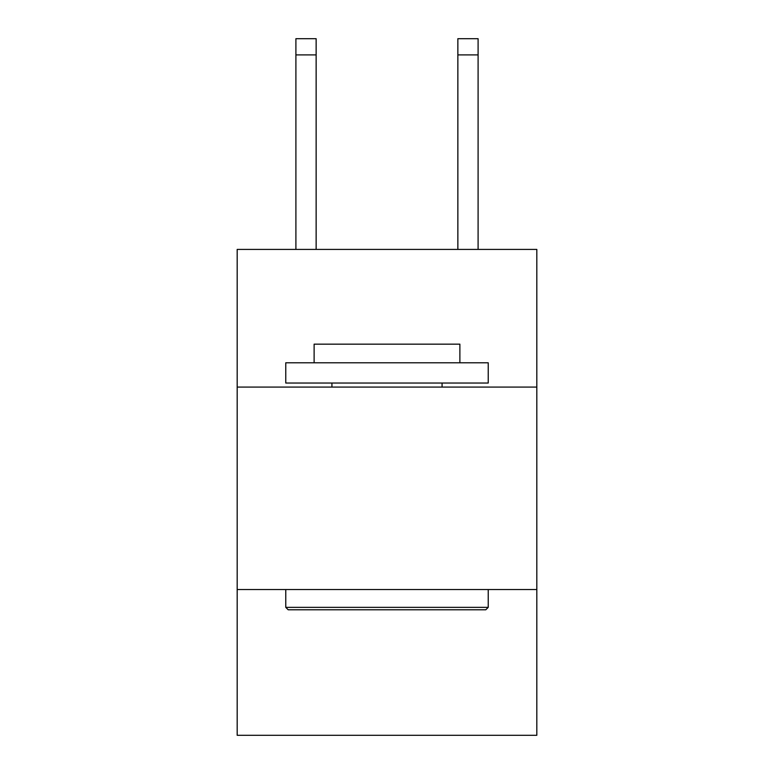 <?xml version="1.0" encoding="UTF-8"?>
<svg xmlns="http://www.w3.org/2000/svg" width="774" height="774" viewBox="0 0 774 774"><rect width="100%" height="100%" fill="white"/><g stroke="black" fill="none" stroke-linecap="round" stroke-linejoin="round"><path stroke-width="1.16" d="M536.817 387.077L536.817 249.412L237.183 249.412L237.183 387.077L536.817 387.077L536.817 735.3L237.183 735.3L237.183 387.077M536.817 589.536L237.183 589.536M288.199 609.777L285.77 607.348L488.23 607.348L485.801 609.777L288.199 609.777M488.23 362.783L488.23 383.033L285.77 383.033L285.77 362.783L488.23 362.783M314.118 362.783L314.118 344.159L459.882 344.159L459.882 362.783M488.23 589.536L488.23 607.348M285.77 589.536L285.77 607.348M442.07 383.033L442.07 387.077M331.93 383.033L331.93 387.077M316.14 249.412L316.14 54.896L295.9 54.896L295.9 38.7L316.14 38.7L316.14 54.896M295.9 249.412L295.9 54.896M478.1 249.412L478.1 38.7L457.86 38.7L457.86 249.412M457.86 54.896L478.1 54.896"/></g></svg>
